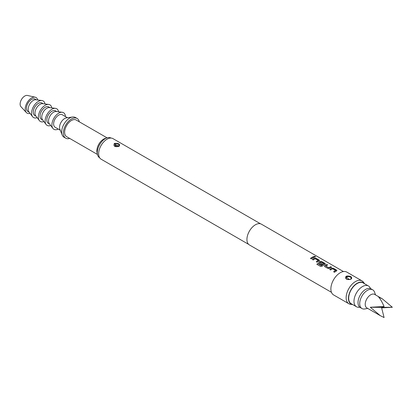 <?xml version="1.0" encoding="UTF-8"?>
<svg xmlns="http://www.w3.org/2000/svg" width="413" height="413" viewBox="0 0 413 413"><rect width="100%" height="100%" fill="white"/><g stroke="black" fill="none" stroke-linecap="round" stroke-linejoin="round"><path stroke-width="0.62" d="M315.547 256.901L315.31 256.674C314.257 256.318 313.906 256.401 314.267 256.912M314.283 256.809C315.356 257.113 315.708 257.031 315.341 256.566C314.283 256.21 313.926 256.292 314.283 256.809L314.056 256.499M315.573 256.85L315.341 256.566M343.451 271.548L261.408 224.182A11.992 6.923 120 0 0 255.415 224.775A11.992 6.923 120 0 0 247.578 235.343A11.992 6.923 120 0 0 249.416 244.95L331.458 292.316M313.369 256.71A11.992 6.923 120 0 0 311.929 257.402A11.992 6.923 120 0 0 310.473 258.388L311.366 258.899A11.992 6.923 120 0 1 312.817 257.918A11.992 6.923 120 0 1 314.257 257.227L313.353 256.819A11.874 6.856 120 0 0 311.929 257.5A11.874 6.856 120 0 0 310.545 258.43M319.218 260.928L319.213 260.087L316.1 258.29L314.443 258.166A11.992 6.923 120 0 0 313.823 258.497A11.992 6.923 120 0 0 312.373 259.483L313.26 259.994A11.992 6.923 120 0 1 314.716 259.013A11.992 6.923 120 0 1 315.212 258.744L318.211 260.474A11.992 6.923 120 0 0 317.711 260.742A11.992 6.923 120 0 0 316.26 261.728L317.153 262.24A11.992 6.923 120 0 1 318.604 261.259A11.992 6.923 120 0 1 319.218 260.928L319.559 260.562M325.005 264.268L325 263.427L321.887 261.63L320.23 261.512A11.992 6.923 120 0 0 319.61 261.842A11.992 6.923 120 0 0 318.986 262.229L318.65 262.854L318.991 263.303L321.541 264.774A11.992 6.923 120 0 1 322.424 264.144L319.894 262.611A11.992 6.923 120 0 1 320.405 262.296A11.992 6.923 120 0 1 320.906 262.028L323.9 263.757A11.992 6.923 120 0 0 323.405 264.026A11.992 6.923 120 0 0 321.34 265.513L317.7 263.494A11.992 6.923 120 0 0 316.854 264.294L320.591 266.452L322.212 266.184A11.992 6.923 120 0 1 324.391 264.599A11.992 6.923 120 0 1 325.005 264.268L325.346 263.902M326.843 264.49A11.992 6.923 120 0 0 325.398 265.182A11.992 6.923 120 0 0 324.773 265.569L324.437 266.194L324.778 266.643L327.891 268.445L329.548 268.331A11.992 6.923 120 0 1 330.178 267.939A11.992 6.923 120 0 1 331.618 267.252L330.73 266.736A11.992 6.923 120 0 0 329.285 267.428A11.992 6.923 120 0 0 328.779 267.738L325.78 266.008A11.992 6.923 120 0 1 326.291 265.693A11.992 6.923 120 0 1 327.731 265.007L326.828 264.594A11.874 6.856 120 0 0 325.398 265.28A11.874 6.856 120 0 0 324.778 265.662L324.773 265.569M336.58 270.949L336.574 270.112L333.456 268.311L331.804 268.192A11.992 6.923 120 0 0 331.185 268.522A11.992 6.923 120 0 0 329.734 269.503L330.622 270.019A11.992 6.923 120 0 1 332.078 269.039A11.992 6.923 120 0 1 332.573 268.765L335.573 270.494A11.992 6.923 120 0 0 335.072 270.768A11.992 6.923 120 0 0 333.621 271.749L334.509 272.265A11.992 6.923 120 0 1 335.965 271.279A11.992 6.923 120 0 1 336.58 270.949L336.92 270.582M364.576 283.746L363.538 282.27A13.19 7.615 120 0 0 362.062 280.907L346.801 272.095A13.19 7.615 120 0 0 340.204 272.75A13.19 7.615 120 0 0 331.587 284.371A13.19 7.615 120 0 0 333.611 294.944L348.871 303.751A13.19 7.615 120 0 0 350.792 304.35L352.583 304.515A12.318 7.114 120 0 1 348.784 295.393A12.318 7.114 120 0 1 357.162 283.251A12.318 7.114 120 0 1 364.565 283.736M362.062 280.907A13.19 7.615 120 0 0 355.464 281.563A13.19 7.615 120 0 0 346.848 293.184A13.19 7.615 120 0 0 348.871 303.751M351.112 279.049L350.575 279.302C346.744 280.029 345.165 279.121 345.836 276.565L346.791 276.013C350.616 275.967 352.201 276.875 351.53 278.749L351.112 279.049M260.505 223.794L112.966 138.618A11.874 6.856 120 0 0 107.029 139.207A11.874 6.856 120 0 0 99.275 149.666A11.874 6.856 120 0 0 101.092 159.181L248.631 244.357M119.202 146.233L119.151 146.264C114.778 147.224 113.183 146.279 114.36 143.435L114.416 143.404C118.784 143.141 120.379 144.085 119.202 146.233M118.82 146.259C119.822 144.555 118.526 143.709 114.928 143.724L115.072 146.238L118.82 146.259A0.599 0.336 61.1 0 1 118.861 146.228L118.861 146.228A0.599 0.336 61.1 0 1 119.151 146.264M116.487 146.687L115.444 144.71L118.645 145.923M111.056 138.066L111.03 138.05A11.394 6.577 120 0 0 107.143 137.808A11.394 6.577 120 0 0 105.336 138.618A11.394 6.577 120 0 0 97.483 154.539A11.394 6.577 120 0 0 99.636 157.781L99.662 157.797M107.143 137.808L105.16 138.427A9.592 5.539 120 0 0 103.637 139.109A9.592 5.539 120 0 0 97.029 152.516L97.483 154.539M107.06 137.839L76.214 120.028A9.592 5.539 120 0 0 71.418 120.503A9.592 5.539 120 0 0 65.151 128.959A9.592 5.539 120 0 0 66.622 136.646L97.463 154.452M370.497 288.604A11.992 6.923 120 0 0 368.458 285.987L363.156 282.926A11.992 6.923 120 0 0 357.162 283.519A11.992 6.923 120 0 0 349.326 294.087A11.992 6.923 120 0 0 351.169 303.694L356.465 306.756A11.992 6.923 120 0 0 359.754 307.21M368.458 285.987A11.992 6.923 120 0 0 362.459 286.581A11.992 6.923 120 0 0 354.628 297.143A11.992 6.923 120 0 0 356.465 306.756M375.536 294.918L374.56 292.177A10.79 6.231 120 0 0 372.733 289.838L371.039 288.857A10.79 6.231 120 0 0 362.722 291.748A10.79 6.231 120 0 0 358.009 302.61A10.79 6.231 120 0 0 360.244 307.551L361.943 308.532A10.79 6.231 120 0 0 364.88 308.945L367.74 308.418M372.733 289.838A10.79 6.231 120 0 0 364.416 292.729A10.79 6.231 120 0 0 359.708 303.591A10.79 6.231 120 0 0 361.943 308.532M382.35 298.852L374.627 294.392A7.795 4.502 120 0 0 368.618 296.482A7.795 4.502 120 0 0 365.216 304.324A7.795 4.502 120 0 0 366.832 307.892L380.265 315.646L370.306 307.262L384.085 306.523C382.211 302.192 380.373 299.012 378.571 296.978L382.35 298.852L392.35 307.262L381.638 307.881M380.265 315.646L384.085 317.545L381.509 307.365L392.35 307.262M384.085 306.523L381.509 307.365L370.306 307.262M79.286 121.804A11.394 6.577 120 0 0 77.112 118.469A11.394 6.577 120 0 0 71.418 119.037A11.394 6.577 120 0 0 63.974 129.073A11.394 6.577 120 0 0 65.724 138.2A11.394 6.577 120 0 0 69.694 138.417M77.112 118.469L75.419 117.493A11.394 6.577 120 0 0 72.559 117.013A11.394 6.577 120 0 0 69.72 118.056A11.394 6.577 120 0 0 62.182 134.989A11.394 6.577 120 0 0 64.025 137.224L65.724 138.2M72.559 117.013L66.426 117.886A7.197 4.156 120 0 0 64.635 118.546A7.197 4.156 120 0 0 59.875 129.238L62.182 134.989M67.453 117.741L62.296 114.762A7.197 4.156 120 0 0 58.698 115.119A7.197 4.156 120 0 0 54 121.458A7.197 4.156 120 0 0 55.105 127.225L60.262 130.203M65.471 116.595A9.592 5.539 120 0 0 62.229 112.269A9.592 5.539 120 0 0 58.698 113.162A9.592 5.539 120 0 0 52.787 120.575A9.592 5.539 120 0 0 52.905 128.417A9.592 5.539 120 0 0 58.274 129.057M62.229 112.269L56.261 111.51A7.197 4.156 120 0 0 53.613 112.181A7.197 4.156 120 0 0 49.178 117.741A7.197 4.156 120 0 0 49.266 123.621L52.905 128.417M56.777 111.577L55.512 110.849A7.197 4.156 120 0 0 51.914 111.205A7.197 4.156 120 0 0 47.216 117.545A7.197 4.156 120 0 0 48.321 123.306L49.586 124.039M58.589 111.804A9.592 5.539 120 0 0 55.445 108.351A9.592 5.539 120 0 0 51.914 109.244A9.592 5.539 120 0 0 46.003 116.657A9.592 5.539 120 0 0 46.122 124.499A9.592 5.539 120 0 0 50.685 125.49M55.445 108.351L49.477 107.597A7.197 4.156 120 0 0 46.829 108.268A7.197 4.156 120 0 0 42.394 113.823A7.197 4.156 120 0 0 42.482 119.708L46.122 124.499M49.994 107.659L48.729 106.931A7.197 4.156 120 0 0 45.131 107.287A7.197 4.156 120 0 0 40.433 113.627A7.197 4.156 120 0 0 41.537 119.393L42.802 120.121M51.806 107.891A9.592 5.539 120 0 0 48.662 104.437A9.592 5.539 120 0 0 45.131 105.33A9.592 5.539 120 0 0 39.22 112.739A9.592 5.539 120 0 0 39.343 120.581A9.592 5.539 120 0 0 43.902 121.572M48.662 104.437L42.694 103.678A7.197 4.156 120 0 0 40.046 104.35A7.197 4.156 120 0 0 35.611 109.91A7.197 4.156 120 0 0 35.704 115.79L39.343 120.581M43.215 103.746L41.945 103.013A7.197 4.156 120 0 0 38.347 103.369A7.197 4.156 120 0 0 33.649 109.708A7.197 4.156 120 0 0 34.754 115.475L36.019 116.208M45.022 103.973A9.592 5.539 120 0 0 41.878 100.519A9.592 5.539 120 0 0 38.347 101.412A9.592 5.539 120 0 0 32.436 108.826A9.592 5.539 120 0 0 32.56 116.667A9.592 5.539 120 0 0 37.118 117.659M41.878 100.519L35.91 99.765A7.197 4.156 120 0 0 33.262 100.431A7.197 4.156 120 0 0 28.827 105.991A7.197 4.156 120 0 0 28.92 111.871L32.56 116.667M36.432 99.827L35.162 99.099A7.197 4.156 120 0 0 31.569 99.456A7.197 4.156 120 0 0 26.866 105.795A7.197 4.156 120 0 0 27.97 111.562L29.235 112.29M37.738 99.992A8.993 5.193 120 0 0 35.198 97.205A8.993 5.193 120 0 0 31.569 97.984A8.993 5.193 120 0 0 25.931 105.181A8.993 5.193 120 0 0 26.344 112.537A8.993 5.193 120 0 0 30.03 113.343M35.198 97.205L27.444 95.455A6.598 3.81 120 0 0 24.785 96.028A6.598 3.81 120 0 0 20.65 101.304A6.598 3.81 120 0 0 20.955 106.699L26.344 112.537M350.307 279.307L350.575 279.302M346.791 276.013A0.599 0.268 73.4 0 1 347.059 276.576C350.188 276.56 351.515 277.329 351.05 278.878A0.599 0.439 48.4 0 1 351.112 278.806L351.112 278.806A0.599 0.439 48.4 0 1 351.53 278.749M345.836 276.565A0.599 0.403 43.7 0 1 346.316 277.004L347.059 276.576L346.316 277.004L346.357 278.661M348.133 278.667L349.233 279.364L348.133 278.667A2.277 1.141 65.8 0 1 346.863 276.653M314.138 257.273L313.353 256.819M319.548 260.613L316.084 258.393L314.438 258.27A11.874 6.856 120 0 0 313.823 258.595A11.874 6.856 120 0 0 312.445 259.524M318.211 260.474L318.206 260.572A11.874 6.856 120 0 0 317.711 260.84A11.874 6.856 120 0 0 316.332 261.77M325.336 263.953L321.872 261.734L320.225 261.61A11.874 6.856 120 0 0 319.61 261.94A11.874 6.856 120 0 0 318.991 262.322L318.655 262.895M323.9 263.757L323.895 263.861A11.874 6.856 120 0 0 323.405 264.124A11.874 6.856 120 0 0 321.36 265.595L321.34 265.513M322.352 264.191L319.894 262.683M321.247 265.611L317.7 263.494M317.721 263.577A11.874 6.856 120 0 0 316.916 264.33M331.5 267.294L330.715 266.839A11.874 6.856 120 0 0 329.285 267.521A11.874 6.856 120 0 0 328.784 267.83L328.779 267.738M328.665 267.836L325.78 266.08M327.612 265.053L326.828 264.594M324.778 265.662L324.442 266.235M336.91 270.634L333.446 268.419L331.799 268.295A11.874 6.856 120 0 0 331.185 268.62A11.874 6.856 120 0 0 329.806 269.55M335.573 270.494L335.568 270.598A11.874 6.856 120 0 0 335.072 270.866A11.874 6.856 120 0 0 333.694 271.79M114.747 143.807A0.599 0.336 -118.1 0 0 114.416 143.404M115.444 144.71A2.638 1.322 65.8 0 1 114.928 143.724M119.192 145.995L117.746 146.605L116.244 146.641L118.861 146.228C116.445 146.785 115.181 146.791 115.067 146.233M346.347 278.651C346.399 279.389 347.741 279.58 350.379 279.219C350.301 279.524 345.717 279.797 350.379 279.219L351.256 278.646"/></g></svg>
